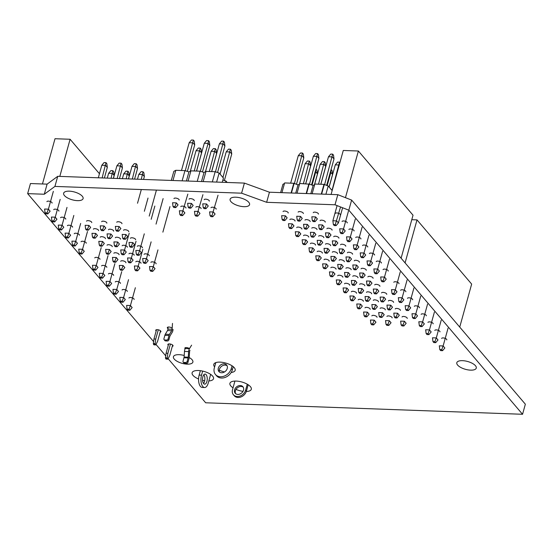 <?xml version="1.0" encoding="UTF-8"?>
<svg xmlns="http://www.w3.org/2000/svg" width="553" height="553" viewBox="0 0 553 553"><rect width="100%" height="100%" fill="white"/><g stroke="black" fill="none" stroke-linecap="round" stroke-linejoin="round"><path stroke-width="0.83" d="M27.65 193.633L30.45 183.541L47.095 184.142L44.295 194.234L27.65 193.633L153.603 341.602M156.091 344.533L165.727 355.849M168.216 358.779L205.675 402.784L522.55 414.28L525.35 404.188L351.625 200.082L337.807 194.684L269.442 192.209L244.398 183.091L57.726 176.324L47.095 184.142M522.55 414.28L348.825 210.181L335.007 204.783L266.643 202.301L241.599 193.184L54.927 186.416L44.295 194.234M69.339 191.165A10.092 4.058 15.5 0 1 79.127 193.84A10.092 4.058 15.5 0 1 83.095 198.603A10.092 4.058 15.5 0 1 72.284 199.813A10.092 4.058 15.5 0 1 63.643 193.204A10.092 4.058 15.5 0 1 69.339 191.165M235.799 197.2A10.092 4.058 15.5 0 1 245.587 199.875A10.092 4.058 15.5 0 1 249.562 204.638A10.092 4.058 15.5 0 1 238.751 205.847A10.092 4.058 15.5 0 1 230.103 199.246A10.092 4.058 15.5 0 1 235.799 197.2M462.508 360.66A10.092 4.058 15.5 0 1 472.297 363.335A10.092 4.058 15.5 0 1 476.271 368.098A10.092 4.058 15.5 0 1 465.46 369.314A10.092 4.058 15.5 0 1 456.813 362.706A10.092 4.058 15.5 0 1 462.508 360.66M189.188 357.501A10.092 4.058 15.5 0 1 192.886 362.111A10.092 4.058 15.5 0 1 182.075 363.321A10.092 4.058 15.5 0 1 173.435 356.713A10.092 4.058 15.5 0 1 179.124 354.673A10.092 4.058 15.5 0 1 184.211 355.489M296.705 227.629A2.689 1.085 15.5 0 1 298.226 227.083A2.689 1.085 15.5 0 1 300.832 227.795A2.689 1.085 15.5 0 1 301.89 229.066M310.364 243.679A2.689 1.085 15.5 0 1 311.885 243.133A2.689 1.085 15.5 0 1 314.498 243.845A2.689 1.085 15.5 0 1 315.556 245.117M303.535 235.654A2.689 1.085 15.5 0 1 305.056 235.108A2.689 1.085 15.5 0 1 307.662 235.82A2.689 1.085 15.5 0 1 308.726 237.092M317.194 251.705A2.689 1.085 15.5 0 1 318.715 251.159A2.689 1.085 15.5 0 1 321.328 251.871A2.689 1.085 15.5 0 1 322.385 253.143M325.468 244.226A2.689 1.085 15.5 0 1 326.982 243.679A2.689 1.085 15.5 0 1 329.595 244.391A2.689 1.085 15.5 0 1 330.653 245.663M318.639 236.2A2.689 1.085 15.5 0 1 320.152 235.654A2.689 1.085 15.5 0 1 322.765 236.373A2.689 1.085 15.5 0 1 323.823 237.638M311.802 228.175A2.689 1.085 15.5 0 1 313.323 227.629A2.689 1.085 15.5 0 1 315.936 228.348A2.689 1.085 15.5 0 1 316.993 229.613M332.298 252.251A2.689 1.085 15.5 0 1 333.818 251.705A2.689 1.085 15.5 0 1 336.424 252.417A2.689 1.085 15.5 0 1 337.482 253.689M347.395 252.797A2.689 1.085 15.5 0 1 348.915 252.251A2.689 1.085 15.5 0 1 351.528 252.97A2.689 1.085 15.5 0 1 352.586 254.235M340.565 244.772A2.689 1.085 15.5 0 1 342.086 244.226A2.689 1.085 15.5 0 1 344.699 244.944A2.689 1.085 15.5 0 1 345.756 246.209M333.736 236.746A2.689 1.085 15.5 0 1 335.256 236.2A2.689 1.085 15.5 0 1 337.862 236.919A2.689 1.085 15.5 0 1 338.927 238.184M326.906 228.721A2.689 1.085 15.5 0 1 328.427 228.182A2.689 1.085 15.5 0 1 331.033 228.894A2.689 1.085 15.5 0 1 332.097 230.159M354.231 260.822A2.689 1.085 15.5 0 1 355.745 260.276A2.689 1.085 15.5 0 1 358.358 260.995A2.689 1.085 15.5 0 1 359.415 262.26M339.127 260.276A2.689 1.085 15.5 0 1 340.648 259.73A2.689 1.085 15.5 0 1 343.254 260.442A2.689 1.085 15.5 0 1 344.319 261.714M324.03 259.73A2.689 1.085 15.5 0 1 325.544 259.184A2.689 1.085 15.5 0 1 328.157 259.896A2.689 1.085 15.5 0 1 329.215 261.168M395.215 308.975A2.689 1.085 15.5 0 1 396.729 308.429A2.689 1.085 15.5 0 1 399.342 309.141A2.689 1.085 15.5 0 1 400.4 310.413M388.379 300.95A2.689 1.085 15.5 0 1 389.9 300.403A2.689 1.085 15.5 0 1 392.512 301.115A2.689 1.085 15.5 0 1 393.57 302.387M381.549 292.924A2.689 1.085 15.5 0 1 383.07 292.378A2.689 1.085 15.5 0 1 385.683 293.09A2.689 1.085 15.5 0 1 386.741 294.362M361.061 268.848A2.689 1.085 15.5 0 1 362.574 268.302A2.689 1.085 15.5 0 1 365.187 269.014A2.689 1.085 15.5 0 1 366.245 270.286M367.89 276.873A2.689 1.085 15.5 0 1 369.411 276.327A2.689 1.085 15.5 0 1 372.017 277.039A2.689 1.085 15.5 0 1 373.075 278.311M374.72 284.899A2.689 1.085 15.5 0 1 376.24 284.353A2.689 1.085 15.5 0 1 378.846 285.065A2.689 1.085 15.5 0 1 379.911 286.336M358.178 299.85A2.689 1.085 15.5 0 1 359.699 299.311A2.689 1.085 15.5 0 1 362.312 300.023A2.689 1.085 15.5 0 1 363.369 301.288M373.282 300.403A2.689 1.085 15.5 0 1 374.803 299.857A2.689 1.085 15.5 0 1 377.409 300.569A2.689 1.085 15.5 0 1 378.466 301.841M366.452 292.378A2.689 1.085 15.5 0 1 367.966 291.832A2.689 1.085 15.5 0 1 370.579 292.544A2.689 1.085 15.5 0 1 371.637 293.816M351.349 291.825A2.689 1.085 15.5 0 1 352.869 291.286A2.689 1.085 15.5 0 1 355.482 291.998A2.689 1.085 15.5 0 1 356.54 293.263M380.111 308.422A2.689 1.085 15.5 0 1 381.632 307.883A2.689 1.085 15.5 0 1 384.238 308.595A2.689 1.085 15.5 0 1 385.303 309.867M365.015 307.876A2.689 1.085 15.5 0 1 366.528 307.33A2.689 1.085 15.5 0 1 369.141 308.049A2.689 1.085 15.5 0 1 370.199 309.314M359.623 284.353A2.689 1.085 15.5 0 1 361.137 283.807A2.689 1.085 15.5 0 1 363.75 284.519A2.689 1.085 15.5 0 1 364.807 285.79M344.519 283.8A2.689 1.085 15.5 0 1 346.04 283.26A2.689 1.085 15.5 0 1 348.646 283.972A2.689 1.085 15.5 0 1 349.71 285.244M330.86 267.756A2.689 1.085 15.5 0 1 332.374 267.21A2.689 1.085 15.5 0 1 334.987 267.922A2.689 1.085 15.5 0 1 336.044 269.193M345.957 268.302A2.689 1.085 15.5 0 1 347.478 267.756A2.689 1.085 15.5 0 1 350.09 268.468A2.689 1.085 15.5 0 1 351.148 269.74M352.786 276.327A2.689 1.085 15.5 0 1 354.307 275.781A2.689 1.085 15.5 0 1 356.92 276.493A2.689 1.085 15.5 0 1 357.978 277.765M337.689 275.774A2.689 1.085 15.5 0 1 339.21 275.235A2.689 1.085 15.5 0 1 341.816 275.947A2.689 1.085 15.5 0 1 342.874 277.219M115.273 281.982A2.689 1.085 15.5 0 1 116.787 281.436A2.689 1.085 15.5 0 1 119.4 282.148A2.689 1.085 15.5 0 1 120.457 283.419M108.443 273.956A2.689 1.085 15.5 0 1 109.957 273.41A2.689 1.085 15.5 0 1 112.57 274.122A2.689 1.085 15.5 0 1 113.628 275.394M94.777 257.905A2.689 1.085 15.5 0 1 96.298 257.359A2.689 1.085 15.5 0 1 98.911 258.071A2.689 1.085 15.5 0 1 99.969 259.343M101.607 265.931A2.689 1.085 15.5 0 1 103.128 265.385A2.689 1.085 15.5 0 1 105.741 266.097A2.689 1.085 15.5 0 1 106.798 267.369M144.084 254.366A2.689 1.085 15.5 0 1 145.598 253.82A2.689 1.085 15.5 0 1 148.211 254.532A2.689 1.085 15.5 0 1 149.269 255.804M128.98 253.82A2.689 1.085 15.5 0 1 130.501 253.274A2.689 1.085 15.5 0 1 133.107 253.986A2.689 1.085 15.5 0 1 134.172 255.258M113.883 253.267A2.689 1.085 15.5 0 1 115.397 252.728A2.689 1.085 15.5 0 1 118.01 253.44A2.689 1.085 15.5 0 1 119.068 254.712M150.914 262.392A2.689 1.085 15.5 0 1 152.428 261.846A2.689 1.085 15.5 0 1 155.04 262.557A2.689 1.085 15.5 0 1 156.098 263.829M120.713 261.293A2.689 1.085 15.5 0 1 122.227 260.753A2.689 1.085 15.5 0 1 124.84 261.465A2.689 1.085 15.5 0 1 125.897 262.737M135.81 261.846A2.689 1.085 15.5 0 1 137.331 261.299A2.689 1.085 15.5 0 1 139.937 262.011A2.689 1.085 15.5 0 1 141.001 263.283M101.655 221.718A2.689 1.085 15.5 0 1 103.176 221.172A2.689 1.085 15.5 0 1 105.789 221.884A2.689 1.085 15.5 0 1 106.847 223.156M123.589 230.29A2.689 1.085 15.5 0 1 125.109 229.744A2.689 1.085 15.5 0 1 127.715 230.463A2.689 1.085 15.5 0 1 128.78 231.728M108.492 229.744A2.689 1.085 15.5 0 1 110.006 229.198A2.689 1.085 15.5 0 1 112.618 229.91A2.689 1.085 15.5 0 1 113.676 231.182M116.759 222.265A2.689 1.085 15.5 0 1 118.28 221.718A2.689 1.085 15.5 0 1 120.886 222.437A2.689 1.085 15.5 0 1 121.943 223.702M130.418 238.315A2.689 1.085 15.5 0 1 131.939 237.769A2.689 1.085 15.5 0 1 134.552 238.481A2.689 1.085 15.5 0 1 135.609 239.753M115.321 237.769A2.689 1.085 15.5 0 1 116.835 237.223A2.689 1.085 15.5 0 1 119.448 237.935A2.689 1.085 15.5 0 1 120.506 239.207M86.558 221.172A2.689 1.085 15.5 0 1 88.079 220.626A2.689 1.085 15.5 0 1 90.685 221.338A2.689 1.085 15.5 0 1 91.743 222.61M93.388 229.198A2.689 1.085 15.5 0 1 94.909 228.652A2.689 1.085 15.5 0 1 97.515 229.364A2.689 1.085 15.5 0 1 98.579 230.636M100.217 237.223A2.689 1.085 15.5 0 1 101.738 236.677A2.689 1.085 15.5 0 1 104.344 237.389A2.689 1.085 15.5 0 1 105.409 238.661M107.047 245.249A2.689 1.085 15.5 0 1 108.568 244.703A2.689 1.085 15.5 0 1 111.181 245.414A2.689 1.085 15.5 0 1 112.238 246.686M137.248 246.341A2.689 1.085 15.5 0 1 138.768 245.795A2.689 1.085 15.5 0 1 141.381 246.507A2.689 1.085 15.5 0 1 142.439 247.779M122.151 245.795A2.689 1.085 15.5 0 1 123.672 245.249A2.689 1.085 15.5 0 1 126.278 245.961A2.689 1.085 15.5 0 1 127.335 247.232M60.574 217.716A2.689 1.085 15.5 0 1 62.088 217.17A2.689 1.085 15.5 0 1 64.701 217.889A2.689 1.085 15.5 0 1 65.759 219.154M67.404 225.742A2.689 1.085 15.5 0 1 68.918 225.195A2.689 1.085 15.5 0 1 71.531 225.914A2.689 1.085 15.5 0 1 72.588 227.179M74.233 233.767A2.689 1.085 15.5 0 1 75.754 233.221A2.689 1.085 15.5 0 1 78.36 233.933A2.689 1.085 15.5 0 1 79.425 235.205M81.063 241.792A2.689 1.085 15.5 0 1 82.584 241.246A2.689 1.085 15.5 0 1 85.19 241.958A2.689 1.085 15.5 0 1 86.254 243.23M122.102 290.007A2.689 1.085 15.5 0 1 123.623 289.461A2.689 1.085 15.5 0 1 126.229 290.173A2.689 1.085 15.5 0 1 127.287 291.445M128.932 298.032A2.689 1.085 15.5 0 1 130.453 297.486A2.689 1.085 15.5 0 1 133.059 298.198A2.689 1.085 15.5 0 1 134.123 299.47M400.642 290.311A2.689 1.085 15.5 0 1 402.162 289.765A2.689 1.085 15.5 0 1 404.775 290.477A2.689 1.085 15.5 0 1 405.833 291.749M407.471 298.337A2.689 1.085 15.5 0 1 408.992 297.791A2.689 1.085 15.5 0 1 411.605 298.502A2.689 1.085 15.5 0 1 412.662 299.774M393.812 282.286A2.689 1.085 15.5 0 1 395.333 281.74A2.689 1.085 15.5 0 1 397.939 282.452A2.689 1.085 15.5 0 1 399.003 283.724M376.227 261.617A2.689 1.085 15.5 0 1 377.74 261.078A2.689 1.085 15.5 0 1 380.353 261.79A2.689 1.085 15.5 0 1 381.411 263.062M383.056 269.643A2.689 1.085 15.5 0 1 384.577 269.104A2.689 1.085 15.5 0 1 387.183 269.816A2.689 1.085 15.5 0 1 388.241 271.088M369.397 253.599A2.689 1.085 15.5 0 1 370.911 253.053A2.689 1.085 15.5 0 1 373.524 253.765A2.689 1.085 15.5 0 1 374.581 255.037M362.568 245.573A2.689 1.085 15.5 0 1 364.081 245.027A2.689 1.085 15.5 0 1 366.694 245.739A2.689 1.085 15.5 0 1 367.752 247.011M355.731 237.548A2.689 1.085 15.5 0 1 357.252 237.002A2.689 1.085 15.5 0 1 359.865 237.714A2.689 1.085 15.5 0 1 360.922 238.986M414.308 306.355A2.689 1.085 15.5 0 1 415.821 305.816A2.689 1.085 15.5 0 1 418.434 306.528A2.689 1.085 15.5 0 1 419.492 307.8M348.902 229.523A2.689 1.085 15.5 0 1 350.422 228.977A2.689 1.085 15.5 0 1 353.028 229.689A2.689 1.085 15.5 0 1 354.093 230.96M156.16 331.04A2.689 1.085 15.5 0 1 155.739 330.203A2.689 1.085 15.5 0 1 157.259 329.657A2.689 1.085 15.5 0 1 159.872 330.369A2.689 1.085 15.5 0 1 160.93 331.641A2.689 1.085 15.5 0 1 160.149 332.139M167.967 328.579A2.689 1.085 15.5 0 1 167.317 327.563A2.689 1.085 15.5 0 1 168.838 327.017A2.689 1.085 15.5 0 1 172.163 328.233M386.941 316.447A2.689 1.085 15.5 0 1 388.462 315.908A2.689 1.085 15.5 0 1 391.075 316.62A2.689 1.085 15.5 0 1 392.132 317.892M371.844 315.901A2.689 1.085 15.5 0 1 373.358 315.355A2.689 1.085 15.5 0 1 375.971 316.074A2.689 1.085 15.5 0 1 377.028 317.339M441.626 338.457A2.689 1.085 15.5 0 1 443.147 337.911A2.689 1.085 15.5 0 1 445.759 338.63A2.689 1.085 15.5 0 1 446.817 339.895M434.796 330.431A2.689 1.085 15.5 0 1 436.317 329.892A2.689 1.085 15.5 0 1 438.923 330.604A2.689 1.085 15.5 0 1 439.988 331.869M402.045 317A2.689 1.085 15.5 0 1 403.559 316.454A2.689 1.085 15.5 0 1 406.172 317.166A2.689 1.085 15.5 0 1 407.229 318.438M427.967 322.406A2.689 1.085 15.5 0 1 429.487 321.867A2.689 1.085 15.5 0 1 432.093 322.579A2.689 1.085 15.5 0 1 433.151 323.844M421.137 314.381A2.689 1.085 15.5 0 1 422.651 313.841A2.689 1.085 15.5 0 1 425.264 314.553A2.689 1.085 15.5 0 1 426.322 315.825M195.886 207.195A2.689 1.085 15.5 0 1 197.4 206.649A2.689 1.085 15.5 0 1 200.013 207.361A2.689 1.085 15.5 0 1 201.071 208.633M210.983 207.741A2.689 1.085 15.5 0 1 212.504 207.195A2.689 1.085 15.5 0 1 215.11 207.907A2.689 1.085 15.5 0 1 216.175 209.179M283.046 211.578A2.689 1.085 15.5 0 1 284.56 211.032A2.689 1.085 15.5 0 1 287.173 211.744A2.689 1.085 15.5 0 1 288.231 213.016M46.908 201.665A2.689 1.085 15.5 0 1 48.429 201.126A2.689 1.085 15.5 0 1 51.042 201.838A2.689 1.085 15.5 0 1 52.1 203.103M298.143 212.124A2.689 1.085 15.5 0 1 299.664 211.578A2.689 1.085 15.5 0 1 302.27 212.297A2.689 1.085 15.5 0 1 303.334 213.562M180.783 206.642A2.689 1.085 15.5 0 1 182.303 206.103A2.689 1.085 15.5 0 1 184.909 206.815A2.689 1.085 15.5 0 1 185.974 208.08M313.247 212.67A2.689 1.085 15.5 0 1 314.761 212.131A2.689 1.085 15.5 0 1 317.374 212.843A2.689 1.085 15.5 0 1 318.431 214.115M53.745 209.691A2.689 1.085 15.5 0 1 55.259 209.145A2.689 1.085 15.5 0 1 57.871 209.864A2.689 1.085 15.5 0 1 58.929 211.128M304.973 220.149A2.689 1.085 15.5 0 1 306.493 219.603A2.689 1.085 15.5 0 1 309.106 220.322A2.689 1.085 15.5 0 1 310.164 221.587M289.876 219.603A2.689 1.085 15.5 0 1 291.39 219.057A2.689 1.085 15.5 0 1 294.002 219.769A2.689 1.085 15.5 0 1 295.06 221.041M320.076 220.695A2.689 1.085 15.5 0 1 321.59 220.156A2.689 1.085 15.5 0 1 324.203 220.868A2.689 1.085 15.5 0 1 325.261 222.14M335.242 213.472A2.689 1.085 15.5 0 1 336.756 212.926A2.689 1.085 15.5 0 1 339.369 213.638A2.689 1.085 15.5 0 1 340.427 214.91M342.072 221.497A2.689 1.085 15.5 0 1 343.593 220.951A2.689 1.085 15.5 0 1 346.199 221.663A2.689 1.085 15.5 0 1 347.263 222.935M185.11 348.839A2.689 1.085 15.5 0 1 184.826 348.127A2.689 1.085 15.5 0 1 186.347 347.581A2.689 1.085 15.5 0 1 189.479 348.632M214.612 366.916A11.101 4.465 15.5 0 1 213.776 364.372A11.101 4.465 15.5 0 1 220.039 362.125A11.101 4.465 15.5 0 1 230.808 365.07A11.101 4.465 15.5 0 1 235.177 370.31A11.101 4.465 15.5 0 1 231.189 372.48M224.497 371.948A11.101 4.465 15.5 0 1 219.258 370.164M168.285 345.286A2.689 1.085 15.5 0 1 167.87 344.45A2.689 1.085 15.5 0 1 169.391 343.911A2.689 1.085 15.5 0 1 171.997 344.623A2.689 1.085 15.5 0 1 173.054 345.888A2.689 1.085 15.5 0 1 172.273 346.392M198.575 378.992A11.101 4.465 15.5 0 1 192.119 372.77A11.101 4.465 15.5 0 1 198.382 370.524A11.101 4.465 15.5 0 1 209.152 373.469A11.101 4.465 15.5 0 1 213.52 378.708A11.101 4.465 15.5 0 1 208.84 380.941M204.686 380.699A11.101 4.465 15.5 0 1 202.557 380.277M233.048 387.833A11.101 4.465 15.5 0 1 229.917 383.326A11.101 4.465 15.5 0 1 236.179 381.079A11.101 4.465 15.5 0 1 246.942 384.024A11.101 4.465 15.5 0 1 251.311 389.264A11.101 4.465 15.5 0 1 246.299 391.51M243.016 391.337A11.101 4.465 15.5 0 1 236.007 389.395M204.154 199.716A2.689 1.085 15.5 0 1 205.675 199.17A2.689 1.085 15.5 0 1 208.281 199.882A2.689 1.085 15.5 0 1 209.338 201.154M189.05 199.17A2.689 1.085 15.5 0 1 190.571 198.624A2.689 1.085 15.5 0 1 193.184 199.336A2.689 1.085 15.5 0 1 194.241 200.608M173.953 198.617A2.689 1.085 15.5 0 1 175.467 198.078A2.689 1.085 15.5 0 1 178.08 198.79A2.689 1.085 15.5 0 1 179.137 200.062M54.927 186.416L57.726 176.324M348.825 210.181L351.625 200.082M241.599 193.184L244.398 183.091M335.007 204.783L337.807 194.684M266.643 202.301L269.442 192.209M79.238 252.935L81.139 253.004L82.556 249.285L84.277 251.311L82.003 254.014L80.095 253.945L79.238 252.935L78.754 249.154L82.556 249.285L87.498 231.472M81.139 253.004L82.003 254.014M72.408 244.91L74.309 244.979L75.726 241.267L77.448 243.285L75.167 245.988L73.266 245.919L72.408 244.91L71.925 241.129L75.726 241.267L80.669 223.447M74.309 244.979L75.167 245.988M65.572 236.884L67.48 236.954L68.897 233.242L70.618 235.26L68.337 237.963L66.436 237.894L65.572 236.884L65.095 233.103L68.897 233.242L73.839 215.428M67.48 236.954L68.337 237.963M58.742 228.859L60.65 228.928L62.067 225.216L63.789 227.235L61.507 229.937L59.606 229.868L58.742 228.859L58.265 225.078L62.067 225.216L67.01 207.403M60.65 228.928L61.507 229.937M51.913 220.834L53.814 220.903L55.238 217.191L56.959 219.209L54.678 221.912L52.777 221.843L51.913 220.834L51.429 217.053L55.238 217.191L60.173 199.377M53.814 220.903L54.678 221.912M45.083 212.808L46.984 212.877L48.408 209.165L50.129 211.184L47.848 213.887L45.94 213.817L45.083 212.808L44.599 209.027L48.408 209.165L53.344 191.352M46.984 212.877L47.848 213.887M99.443 173.732L70.107 139.266L55.01 138.72L42.457 183.976M59.807 176.4L70.107 139.266M127.107 309.168L129.008 309.238L130.425 305.526L132.146 307.551L129.865 310.254L127.964 310.185L127.107 309.168L126.623 305.387L130.425 305.526L135.367 287.712M129.008 309.238L129.865 310.254M120.278 301.143L122.178 301.212L123.596 297.5L125.317 299.526L123.036 302.228L121.135 302.159L120.278 301.143L119.794 297.362L123.596 297.5L128.538 279.687M122.178 301.212L123.036 302.228M113.441 293.118L115.349 293.187L116.766 289.475L118.487 291.5L116.206 294.203L114.305 294.134L113.441 293.118L112.964 289.337L116.766 289.475L121.708 271.661M115.349 293.187L116.206 294.203M106.611 285.099L108.512 285.168L109.936 281.449L111.658 283.475L109.376 286.178L107.476 286.108L106.611 285.099L106.128 281.311L109.936 281.449L114.879 263.636M108.512 285.168L109.376 286.178M99.782 277.074L101.683 277.143L103.107 273.424L104.828 275.449L102.547 278.152L100.646 278.083L99.782 277.074L99.298 273.286L103.107 273.424L108.042 255.61M101.683 277.143L102.547 278.152M92.952 269.048L94.853 269.117L96.277 265.399L97.999 267.424L95.717 270.127L93.81 270.058L92.952 269.048L92.469 265.267L96.277 265.399L101.213 247.585M94.853 269.117L95.717 270.127M401.105 258.216L413.029 215.207L358.385 151.01L343.282 150.464L331.088 194.442M345.445 197.67L358.385 151.01M381.176 280.724L383.077 280.793L384.494 277.081L386.215 279.099L383.941 281.802L382.033 281.733L381.176 280.724L380.692 276.942L384.494 277.081L389.436 259.267M383.077 280.793L383.941 281.802M374.346 272.698L376.247 272.767L377.664 269.055L379.386 271.074L377.105 273.776L375.204 273.707L374.346 272.698L373.863 268.917L377.664 269.055L382.607 251.242M376.247 272.767L377.105 273.776M367.517 264.673L369.418 264.742L370.835 261.03L372.556 263.048L370.275 265.751L368.374 265.682L367.517 264.673L367.033 260.892L370.835 261.03L375.777 243.216M369.418 264.742L370.275 265.751M360.68 256.647L362.588 256.716L364.005 253.004L365.727 255.023L363.445 257.726L361.544 257.657L360.68 256.647L360.203 252.866L364.005 253.004L368.948 235.191M362.588 256.716L363.445 257.726M353.851 248.622L355.752 248.691L357.176 244.979L358.897 247.004L356.616 249.7L354.715 249.631L353.851 248.622L353.367 244.841L357.176 244.979L362.118 227.165M355.752 248.691L356.616 249.7M347.021 240.596L348.922 240.666L350.346 236.954L352.067 238.979L349.786 241.682L347.885 241.613L347.021 240.596L346.537 236.815L350.346 236.954L355.282 219.14M348.922 240.666L349.786 241.682M340.192 232.571L342.093 232.64L343.517 228.928L345.238 230.954L342.957 233.656L341.049 233.587L340.192 232.571L339.708 228.79L343.517 228.928L348.452 211.115M342.093 232.64L342.957 233.656M337.088 205.592L332.878 220.765L336.68 220.903L338.401 222.928L342.611 207.748M332.878 220.765L333.362 224.546L335.263 224.615L340.551 206.946M338.401 222.928L336.12 225.631L334.219 225.562L333.362 224.546M335.263 224.615L336.12 225.631M459.73 327.093L471.654 284.083L417.01 219.887L411.785 219.693M405.086 262.889L417.01 219.887M439.801 349.6L441.702 349.669L443.126 345.957L444.847 347.975L442.566 350.678L440.658 350.609L439.801 349.6L439.317 345.819L443.126 345.957L448.061 328.143M441.702 349.669L442.566 350.678M432.971 341.574L434.872 341.643L436.289 337.931L438.011 339.95L435.729 342.653L433.829 342.584L432.971 341.574L432.487 337.793L436.289 337.931L441.232 320.118M434.872 341.643L435.729 342.653M426.142 333.549L428.043 333.618L429.46 329.906L431.181 331.924L428.9 334.627L426.999 334.558L426.142 333.549L425.658 329.768L429.46 329.906L434.402 312.092M428.043 333.618L428.9 334.627M419.305 325.523L421.213 325.593L422.63 321.881L424.351 323.899L422.07 326.602L420.169 326.533L419.305 325.523L418.828 321.742L422.63 321.881L427.573 304.067M421.213 325.593L422.07 326.602M412.476 317.498L414.377 317.567L415.801 313.855L417.522 315.874L415.241 318.576L413.34 318.507L412.476 317.498L411.992 313.717L415.801 313.855L420.743 296.042M414.377 317.567L415.241 318.576M405.646 309.473L407.547 309.542L408.971 305.83L410.692 307.855L408.411 310.551L406.51 310.482L405.646 309.473L405.162 305.691L408.971 305.83L413.907 288.016M407.547 309.542L408.411 310.551M398.817 301.447L400.718 301.516L402.142 297.804L403.863 299.83L401.582 302.532L399.674 302.463L398.817 301.447L398.333 297.666L402.142 297.804L407.077 279.991M400.718 301.516L401.582 302.532M391.987 293.422L393.888 293.491L395.305 289.779L397.026 291.804L394.745 294.507L392.844 294.438L391.987 293.422L391.503 289.641L395.305 289.779L400.248 271.965M393.888 293.491L394.745 294.507M332.153 190.585L328.219 185.96L323.982 184.37L314.83 184.038L312.134 193.75M306.542 193.55L309.148 184.149L313.116 185.428L310.821 193.709L313.122 185.414L314.678 184.578M325.917 194.255L328.219 185.96M321.639 194.096L324.252 184.688M321.286 194.089L323.982 184.37M403.877 325.98L403.019 324.964L401.112 324.894L401.976 325.911L403.877 325.98L406.158 323.277L404.437 321.252L403.019 324.964M404.437 321.252L400.635 321.113L401.112 324.894M397.047 317.954L396.19 316.938L394.282 316.869L395.146 317.885L397.047 317.954L399.328 315.251L397.607 313.226L396.19 316.938M397.607 313.226L393.805 313.088L394.282 316.869M390.218 309.929L389.353 308.913L387.453 308.844L388.317 309.86L390.218 309.929L392.499 307.226L390.777 305.201L389.353 308.913M390.777 305.201L386.969 305.062L387.453 308.844M383.388 301.903L382.524 300.887L380.623 300.818L381.48 301.834L383.388 301.903L385.669 299.201L383.948 297.175L382.524 300.887M383.948 297.175L380.139 297.037L380.623 300.818M376.558 293.878L375.694 292.869L373.793 292.8L374.651 293.809L376.558 293.878L378.833 291.175L377.111 289.15L375.694 292.869M377.111 289.15L373.31 289.012L373.793 292.8M369.722 285.853L368.865 284.843L366.964 284.774L367.821 285.783L369.722 285.853L372.003 283.15L370.282 281.124L368.865 284.843M370.282 281.124L366.48 280.986L366.964 284.774M362.892 277.827L362.035 276.818L360.134 276.749L360.991 277.758L362.892 277.827L365.174 275.124L363.452 273.099L362.035 276.818M363.452 273.099L359.65 272.968L360.134 276.749M356.063 269.802L355.206 268.793L353.298 268.723L354.162 269.733L356.063 269.802L358.344 267.099L356.623 265.081L355.206 268.793M356.623 265.081L352.821 264.942L353.298 268.723M349.233 261.776L348.369 260.767L346.468 260.698L347.332 261.707L349.233 261.776L351.514 259.074L349.793 257.055L348.369 260.767M349.793 257.055L345.984 256.917L346.468 260.698M342.404 253.751L341.54 252.742L339.639 252.673L340.503 253.682L342.404 253.751L344.685 251.048L342.964 249.03L341.54 252.742M342.964 249.03L339.155 248.891L339.639 252.673M335.574 245.726L334.71 244.716L332.809 244.647L333.666 245.656L335.574 245.726L337.855 243.023L336.134 241.004L334.71 244.716M336.134 241.004L332.325 240.866L332.809 244.647M328.738 237.7L327.881 236.691L325.98 236.622L326.837 237.631L328.738 237.7L331.019 234.997L329.298 232.979L327.881 236.691M329.298 232.979L325.496 232.841L325.98 236.622M321.908 229.675L321.051 228.666L319.15 228.596L320.007 229.606L321.908 229.675L324.189 226.972L322.468 224.953L321.051 228.666M322.468 224.953L318.666 224.815L319.15 228.596M339.231 165.071L335.312 164.794L337.593 162.091L339.494 162.16L332.035 190.446M329.139 187.045L335.312 164.794M339.901 162.644L339.494 162.16M315.079 221.649L314.222 220.64L312.314 220.571L313.178 221.58L315.079 221.649L317.36 218.947L315.639 216.928L314.222 220.64M315.639 216.928L311.837 216.79L312.314 220.571M326.65 185.455L334.005 158.932L332.284 156.907L328.482 156.769L330.763 154.066L332.664 154.135L324.556 184.785M320.858 184.253L328.482 156.769M334.005 158.932L333.521 155.144L332.664 154.135M299.574 184.045L298.019 184.882L295.717 193.156L298.019 184.868L293.781 183.271L284.629 182.939L281.933 192.658M280.62 192.61L282.915 184.322L284.477 183.485M291.438 193.004L294.051 183.589M291.085 192.99L293.781 183.271M373.676 324.881L372.819 323.871L370.911 323.802L371.775 324.811L373.676 324.881L375.957 322.178L374.236 320.159L372.819 323.871M374.236 320.159L370.434 320.021L370.911 323.802M366.846 316.855L365.989 315.846L364.081 315.777L364.945 316.786L366.846 316.855L369.127 314.152L367.406 312.134L365.989 315.846M367.406 312.134L363.604 311.996L364.081 315.777M360.017 308.83L359.153 307.821L357.252 307.751L358.116 308.761L360.017 308.83L362.298 306.127L360.577 304.109L359.153 307.821M360.577 304.109L356.768 303.97L357.252 307.751M353.187 300.804L352.323 299.795L350.422 299.726L351.279 300.735L353.187 300.804L355.468 298.102L353.747 296.083L352.323 299.795M353.747 296.083L349.938 295.945L350.422 299.726M346.358 292.779L345.494 291.77L343.593 291.701L344.45 292.71L346.358 292.779L348.632 290.076L346.911 288.058L345.494 291.77M346.911 288.058L343.109 287.919L343.593 291.701M339.521 284.754L338.664 283.744L336.763 283.675L337.62 284.684L339.521 284.754L341.802 282.051L340.081 280.032L338.664 283.744M340.081 280.032L336.279 279.894L336.763 283.675M332.692 276.728L331.835 275.719L329.927 275.65L330.791 276.659L332.692 276.728L334.973 274.032L333.252 272.007L331.835 275.719M333.252 272.007L329.45 271.869L329.927 275.65M325.862 268.71L325.005 267.693L323.097 267.624L323.961 268.64L325.862 268.71L328.143 266.007L326.422 263.981L325.005 267.693M326.422 263.981L322.62 263.843L323.097 267.624M319.033 260.684L318.169 259.668L316.268 259.599L317.132 260.615L319.033 260.684L321.314 257.981L319.593 255.956L318.169 259.668M319.593 255.956L315.784 255.818L316.268 259.599M312.203 252.659L311.339 251.643L309.438 251.574L310.295 252.59L312.203 252.659L314.484 249.956L312.763 247.931L311.339 251.643M312.763 247.931L308.954 247.792L309.438 251.574M305.374 244.633L304.509 243.617L302.609 243.548L303.466 244.564L305.374 244.633L307.648 241.931L305.927 239.905L304.509 243.617M305.927 239.905L302.125 239.767L302.609 243.548M298.537 236.608L297.68 235.599L295.779 235.53L296.636 236.539L298.537 236.608L300.818 233.905L299.097 231.88L297.68 235.599M299.097 231.88L295.295 231.742L295.779 235.53M314.47 184.688L317.463 173.884L315.742 171.859L315.169 171.838M312.079 185.089L315.742 171.859L315.936 169.087M317.463 173.884L316.987 170.103L316.122 169.094M291.708 228.583L290.85 227.573L288.949 227.504L289.807 228.513L291.708 228.583L293.989 225.88L292.267 223.854L290.85 227.573M292.267 223.854L288.466 223.716L288.949 227.504M305.685 183.72L310.634 165.859L308.913 163.833L305.111 163.702L307.392 160.999L309.293 161.068L303.424 183.637M299.45 184.108L305.111 163.702M310.634 165.859L310.15 162.077L309.293 161.068M284.878 220.557L284.021 219.548L282.113 219.479L282.977 220.488L284.878 220.557L287.159 217.854L285.438 215.829L284.021 219.548M285.438 215.829L281.636 215.698L282.113 219.479M296.449 184.363L303.804 157.833L302.083 155.815L298.281 155.676L300.555 152.974L302.463 153.043L294.355 183.686M290.657 183.161L298.281 155.676M303.804 157.833L303.321 154.052L302.463 153.043M309.148 184.149L299.726 183.499L297.03 193.204M306.189 193.536L308.878 183.831M388.773 325.441L387.916 324.431L386.008 324.362L386.872 325.371L388.773 325.441L391.054 322.738L389.333 320.719L387.916 324.431M389.333 320.719L385.531 320.581L386.008 324.362M381.943 317.415L381.086 316.406L379.178 316.337L380.042 317.346L381.943 317.415L384.224 314.712L382.503 312.694L381.086 316.406M382.503 312.694L378.701 312.556L379.178 316.337M375.114 309.39L374.25 308.38L372.349 308.311L373.213 309.321L375.114 309.39L377.395 306.687L375.674 304.668L374.25 308.38M375.674 304.668L371.865 304.53L372.349 308.311M368.284 301.364L367.42 300.355L365.519 300.286L366.383 301.295L368.284 301.364L370.565 298.661L368.844 296.643L367.42 300.355M368.844 296.643L365.035 296.505L365.519 300.286M361.455 293.339L360.591 292.33L358.69 292.261L359.547 293.27L361.455 293.339L363.729 290.636L362.008 288.618L360.591 292.33M362.008 288.618L358.206 288.479L358.69 292.261M354.618 285.313L353.761 284.304L351.86 284.235L352.717 285.244L354.618 285.313L356.899 282.611L355.178 280.592L353.761 284.304M355.178 280.592L351.376 280.454L351.86 284.235M347.789 277.288L346.931 276.279L345.031 276.21L345.888 277.219L347.789 277.288L350.07 274.592L348.349 272.567L346.931 276.279M348.349 272.567L344.547 272.429L345.031 276.21M340.959 269.263L340.102 268.253L338.194 268.184L339.058 269.193L340.959 269.263L343.24 266.567L341.519 264.541L340.102 268.253M341.519 264.541L337.717 264.403L338.194 268.184M334.13 261.244L333.265 260.228L331.365 260.159L332.229 261.175L334.13 261.244L336.411 258.541L334.689 256.516L333.265 260.228M334.689 256.516L330.881 256.378L331.365 260.159M327.3 253.219L326.436 252.203L324.535 252.133L325.399 253.15L327.3 253.219L329.581 250.516L327.86 248.491L326.436 252.203M327.86 248.491L324.051 248.352L324.535 252.133M320.47 245.193L319.606 244.177L317.705 244.108L318.563 245.124L320.47 245.193L322.752 242.491L321.03 240.465L319.606 244.177M321.03 240.465L317.222 240.327L317.705 244.108M313.634 237.168L312.777 236.152L310.876 236.083L311.733 237.099L313.634 237.168L315.915 234.465L314.194 232.44L312.777 236.152M314.194 232.44L310.392 232.301L310.876 236.083M329.083 186.983L332.56 174.444L330.839 172.418L330.272 172.398M327.182 185.628L330.839 172.418L331.033 169.647M332.56 174.444L332.083 170.663L331.219 169.647M306.804 229.142L305.947 228.133L304.046 228.064L304.903 229.073L306.804 229.142L309.086 226.44L307.364 224.414L305.947 228.133M307.364 224.414L303.562 224.276L304.046 228.064M320.788 184.253L325.731 166.418L324.01 164.393L320.208 164.255L322.489 161.559L324.39 161.628L318.528 184.17M314.553 184.647L320.208 164.255M325.731 166.418L325.247 162.637L324.39 161.628M299.975 221.117L299.118 220.108L297.21 220.039L298.074 221.048L299.975 221.117L302.256 218.414L300.535 216.389L299.118 220.108M300.535 216.389L296.733 216.251L297.21 220.039M311.546 184.923L318.901 158.393L317.18 156.375L313.378 156.236L315.659 153.534L317.56 153.603L309.452 184.246M305.754 183.72L313.378 156.236M318.901 158.393L318.417 154.612L317.56 153.603M122.545 270.272L121.688 269.263L119.78 269.193L120.644 270.203L122.545 270.272L124.826 267.569L123.105 265.551L121.688 269.263M123.105 265.551L119.303 265.412L119.78 269.193M115.715 262.246L114.851 261.237L112.95 261.168L113.814 262.177L115.715 262.246L117.996 259.544L116.275 257.525L114.851 261.237M116.275 257.525L112.466 257.387L112.95 261.168M108.886 254.221L108.022 253.212L106.121 253.143L106.985 254.152L108.886 254.221L111.167 251.525L109.446 249.5L108.022 253.212M109.446 249.5L105.637 249.362L106.121 253.143M102.056 246.196L101.192 245.186L99.291 245.117L100.148 246.126L102.056 246.196L104.337 243.5L102.616 241.474L101.192 245.186M102.616 241.474L98.807 241.336L99.291 245.117M95.22 238.177L94.363 237.161L92.462 237.092L93.319 238.108L95.22 238.177L97.501 235.474L95.78 233.449L94.363 237.161M95.78 233.449L91.978 233.311L92.462 237.092M113.351 178.336L114.146 175.453L112.425 173.428L108.623 173.289L110.904 170.587L112.805 170.656L111.091 178.26M107.282 178.121L108.623 173.289M114.146 175.453L113.669 171.672L112.805 170.656M88.39 230.152L87.533 229.136L85.632 229.066L86.489 230.083L88.39 230.152L90.671 227.449L88.95 225.424L87.533 229.136M88.95 225.424L85.148 225.285L85.632 229.066M104.379 178.011L107.317 167.428L105.595 165.402L101.793 165.264L104.075 162.561L105.976 162.63L102.125 177.935M98.316 177.796L101.793 165.264M107.317 167.428L106.833 163.647L105.976 162.63M137.649 270.825L136.785 269.809L134.884 269.74L135.741 270.756L137.649 270.825L139.93 268.122L138.209 266.097L136.785 269.809M142.854 249.327L138.209 266.097L134.4 265.958L134.884 269.74M151.183 219.292L154.854 206.075M130.812 262.799L129.955 261.783L128.054 261.714L128.911 262.73L130.812 262.799L133.093 260.097L131.372 258.071L129.955 261.783M136.024 241.308L131.372 258.071L127.57 257.933L128.054 261.714M144.354 211.267L148.017 198.05M123.983 254.774L123.125 253.758L121.225 253.689L122.082 254.705L123.983 254.774L126.264 252.071L124.543 250.046L123.125 253.758M129.195 233.283L124.543 250.046L120.741 249.908L121.225 253.689M137.524 203.241L141.188 190.025M117.153 246.749L116.296 245.732L114.388 245.663L115.252 246.679L117.153 246.749L119.434 244.046L117.713 242.02L116.296 245.732M117.713 242.02L113.911 241.882L114.388 245.663M110.323 238.723L109.466 237.714L107.558 237.645L108.423 238.654L110.323 238.723L112.605 236.02L110.883 233.995L109.466 237.714M110.883 233.995L107.082 233.857L107.558 237.645M128.448 178.889L129.25 175.999L127.529 173.974L123.72 173.836L126.001 171.14L127.909 171.209L126.188 178.806M122.386 178.667L123.72 173.836M129.25 175.999L128.766 172.218L127.909 171.209M103.494 230.698L102.63 229.689L100.729 229.619L101.593 230.629L103.494 230.698L105.775 227.995L104.054 225.97L102.63 229.689M104.054 225.97L100.245 225.831L100.729 229.619M119.483 178.564L122.42 167.974L120.699 165.948L116.89 165.817L119.172 163.114L121.072 163.183L117.222 178.481M113.42 178.343L116.89 165.817M122.42 167.974L121.937 164.193L121.072 163.183M222.258 182.29L223.433 178.059L219.126 173.006L215.158 171.727L206.006 171.395L204.029 172.453L201.506 181.536L204.029 172.453L200.062 171.181L190.903 170.849L188.926 171.907L184.958 170.628L175.806 170.296L173.829 171.361L171.306 180.444M197.227 181.384L200.062 171.181M188.075 181.052L190.903 170.849M197.718 216.168L199.999 213.465L198.278 211.446L194.469 211.308L194.953 215.089L195.817 216.099L197.718 216.168L196.854 215.158L194.953 215.089M196.854 215.158L202.93 194.677M190.889 208.142L193.17 205.44L191.449 203.421L187.64 203.283L188.124 207.064L188.988 208.073L190.889 208.142L190.025 207.133L188.124 207.064M186.409 180.99L188.926 171.907L186.409 180.99M211.612 171.596L216.645 153.444L214.923 151.425L211.115 151.287L213.396 148.584L215.304 148.653L209.352 171.513M205.46 171.686L211.115 151.287M202.453 171.948L209.815 145.425L208.094 143.4L204.285 143.262L206.566 140.559L208.467 140.628L208.094 143.4L200.359 171.278M196.578 171.05L204.285 143.262M191.449 203.421L190.025 207.133M216.645 153.444L216.161 149.663L215.304 148.653M209.815 145.425L209.331 141.637L208.467 140.628M182.131 180.831L184.958 170.628M172.971 180.499L175.806 170.296M182.614 215.622L184.896 212.919L183.174 210.9L179.372 210.762L179.856 214.543L180.713 215.552L182.614 215.622L181.757 214.612L179.856 214.543M181.757 214.612L187.826 194.131M175.785 207.596L178.066 204.893L176.345 202.875L172.543 202.737L173.027 206.518L173.884 207.527L175.785 207.596L174.928 206.587L173.027 206.518M196.509 171.05L201.541 152.898L199.82 150.879L196.018 150.741L198.299 148.038L200.2 148.107L194.248 170.967M190.363 171.14L196.018 150.741M187.356 171.402L194.711 144.872L192.99 142.854L189.188 142.715L191.469 140.013L193.37 140.082L185.262 170.732M181.481 170.504L189.188 142.715M176.345 202.875L174.928 206.587M201.541 152.898L201.064 149.116L200.2 148.107M194.711 144.872L194.227 141.091L193.37 140.082M227.186 182.469L225.956 181.031L222.88 180.036M212.331 181.93L215.158 171.727M203.179 181.598L206.006 171.395M212.822 216.721L215.096 214.018L213.375 211.993L209.573 211.854L210.057 215.635L210.914 216.652L212.822 216.721L211.958 215.705L210.057 215.635M211.958 215.705L218.027 195.23M205.986 208.695L208.267 205.993L206.546 203.967L202.744 203.829L203.228 207.61L204.085 208.626L205.986 208.695L205.128 207.679L203.228 207.61M225.576 182.407L225.956 181.031M216.61 182.082L219.126 173.006M224.387 180.52L231.742 153.997L230.02 151.971L226.218 151.833L228.5 149.13L230.401 149.199L222.949 177.492M220.046 174.084L226.218 151.833M217.557 172.495L224.912 145.971L223.191 143.946L219.389 143.808L221.67 141.105L223.571 141.174L215.463 171.824M211.681 171.603L219.389 143.808M206.546 203.967L205.128 207.679M231.742 153.997L231.265 150.216L230.401 149.199M224.912 145.971L224.428 142.19L223.571 141.174M191.601 345.162L189.444 348.68L185.283 348.528L185.856 347.595M185.283 348.528A4.037 1.887 92.1 0 0 184.743 349.814A4.037 1.887 92.1 0 0 184.481 351.432L184.108 357.038A2.689 1.258 92.1 0 1 183.955 357.791L183.022 361.178A1.348 1.058 139.6 0 0 183.181 362.091L183.99 363.038A1.348 1.058 -40.4 0 0 184.688 363.356L183.879 362.409A1.348 1.058 139.6 0 1 183.181 362.091M189.444 348.68A4.037 1.887 92.1 0 0 188.905 349.966A4.037 1.887 92.1 0 0 188.642 351.584L184.481 351.432M189.983 350.27A2.018 0.947 92.1 0 0 189.582 351.722L189.181 357.577A4.707 2.205 92.1 0 1 188.926 358.89L187.985 362.27L187.184 361.323L188.124 357.943A2.689 1.258 92.1 0 0 188.269 357.19L188.642 351.584M187.184 361.323A1.348 1.058 139.6 0 1 185.663 362.471L183.879 362.409M188.269 357.19L184.108 357.038M184.688 363.356L186.472 363.418A1.348 1.058 -40.4 0 0 187.985 362.27M172.495 323.401L172.094 329.256A2.018 0.947 92.1 0 1 171.693 330.708L169.446 334.392L165.285 334.24L167.531 330.556A2.018 0.947 92.1 0 0 167.932 329.104L168.071 327.065M165.285 334.24A4.707 2.205 92.1 0 0 164.863 335.36L163.93 338.74A1.348 1.058 -40.4 0 0 164.787 339.971L166.571 340.04A1.348 1.058 -40.4 0 0 168.091 338.892L169.024 335.512L164.863 335.36M164.089 339.66L164.898 340.607A1.348 1.058 139.6 0 0 165.596 340.925L167.379 340.987A1.348 1.058 139.6 0 0 168.893 339.839L169.833 336.459A2.689 1.258 92.1 0 1 170.075 335.816L172.232 332.298A4.037 1.887 92.1 0 0 172.771 331.012A4.037 1.887 92.1 0 0 173.034 329.401M169.446 334.392A4.707 2.205 92.1 0 0 169.024 335.512M171.693 330.708L167.531 330.556M172.094 329.256L167.932 329.104M153.99 344.851L155.773 344.913L155.117 343.648L155.739 339.058L153.955 338.989L153.333 343.586L154.135 344.782M155.739 339.058L158.303 329.802M160.515 330.812L157.619 341.27L155.773 344.913M153.955 338.989L156.527 329.706M172.647 345.058L169.743 355.517L167.898 359.16L167.241 357.895L167.863 353.305L166.08 353.236L168.651 343.952M166.259 359.028L165.458 357.832L166.08 353.236M170.428 344.049L167.863 353.305M200.366 370.697L199.149 375.079A8.413 3.933 -87.9 0 0 202.204 387.432L204.582 387.522A8.413 3.933 -87.9 0 1 201.527 375.162L199.149 375.079M203.857 374.713A5.046 2.357 -87.9 0 1 203.539 383.423M204.582 387.522A8.413 3.933 -87.9 0 0 208.246 383.063L210.658 374.381M202.654 371.098L201.527 375.162M206.124 374.658A5.046 2.357 -87.9 0 1 207.14 380.374A5.046 2.357 -87.9 0 1 204.707 384.155A5.046 2.357 -87.9 0 1 202.529 379.026A5.046 2.357 -87.9 0 1 205.073 374.07A5.046 2.357 -87.9 0 1 206.124 374.658M232.039 365.796L231.258 368.609L232.329 369.874L233.221 366.66M232.329 369.874A9.588 7.548 139.6 0 1 225.265 377.381A9.588 7.548 139.6 0 1 216.555 375.784L215.483 374.519A9.588 7.548 139.6 0 1 214.315 367.994L215.801 362.623M219.562 372.134A5.046 3.975 139.6 0 1 219.403 369.404A5.046 3.975 139.6 0 1 227.083 365.733M231.258 368.609A9.588 7.548 139.6 0 1 224.186 376.123A9.588 7.548 139.6 0 1 215.483 374.519M218.324 368.139A5.046 3.975 139.6 0 1 222.05 364.185A5.046 3.975 139.6 0 1 226.626 365.028A5.046 3.975 139.6 0 1 225.361 371.326A5.046 3.975 139.6 0 1 218.94 371.575A5.046 3.975 139.6 0 1 218.324 368.139M247.267 384.204L245.594 390.218L246.403 391.165L248.179 384.757M245.594 390.218A7.403 5.827 139.6 0 1 240.14 396.01A7.403 5.827 139.6 0 1 233.421 394.78A7.403 5.827 139.6 0 1 232.516 389.741L234.921 381.079M234.596 389.817A5.046 3.975 139.6 0 1 238.322 385.863A5.046 3.975 139.6 0 1 242.898 386.706A5.046 3.975 139.6 0 1 241.633 393.003A5.046 3.975 139.6 0 1 235.212 393.252A5.046 3.975 139.6 0 1 234.596 389.817M246.403 391.165A7.403 5.827 139.6 0 1 240.949 396.964A7.403 5.827 139.6 0 1 234.23 395.727L233.421 394.78M235.668 393.681A5.046 3.975 139.6 0 1 235.405 390.764A5.046 3.975 139.6 0 1 238.772 386.955A5.046 3.975 139.6 0 1 243.258 387.224M152.746 271.371L151.888 270.355L149.981 270.286L150.845 271.302L152.746 271.371L155.027 268.668L153.305 266.643L151.888 270.355M157.958 249.88L153.305 266.643L149.504 266.505L149.981 270.286M162.872 232.142L169.951 206.622M145.916 263.346L145.059 262.336L143.151 262.267L144.015 263.276L145.916 263.346L148.197 260.643L146.476 258.617L145.059 262.336M151.128 241.855L146.476 258.617L142.674 258.479L143.151 262.267M156.043 224.117L163.121 198.596M139.086 255.32L138.222 254.311L136.321 254.242L137.185 255.251L139.086 255.32L141.368 252.617L139.646 250.592L138.222 254.311M144.292 233.829L139.646 250.592L135.838 250.454L136.321 254.242M149.213 216.092L156.292 190.578M132.257 247.295L131.393 246.285L129.492 246.216L130.349 247.226L132.257 247.295L134.538 244.592L132.817 242.573L131.393 246.285M132.817 242.573L129.008 242.435L129.492 246.216M125.427 239.269L124.563 238.26L122.662 238.191L123.519 239.2L125.427 239.269L127.702 236.566L125.98 234.548L124.563 238.26M125.98 234.548L122.178 234.41L122.662 238.191M143.552 179.435L144.347 176.545L142.626 174.527L138.824 174.389L141.105 171.686L143.006 171.755L141.292 179.352M137.483 179.213L138.824 174.389M144.347 176.545L143.87 172.764L143.006 171.755M118.591 231.244L117.734 230.235L115.833 230.166L116.69 231.175L118.591 231.244L120.872 228.541L119.151 226.523L117.734 230.235M119.151 226.523L115.349 226.384L115.833 230.166M134.586 179.11L137.517 168.52L135.796 166.501L131.994 166.363L134.275 163.66L136.176 163.729L132.326 179.027M128.517 178.889L131.994 166.363M137.517 168.52L137.033 164.739L136.176 163.729M188.124 357.943L183.955 357.791M186.472 363.418L185.663 362.471M168.893 339.839L168.091 338.892M165.596 340.925L164.787 339.971M167.379 340.987L166.571 340.04M155.117 343.648L153.333 343.586M155.255 344.395L153.471 344.332M155.628 344.837L153.845 344.768M167.759 359.084L165.976 359.015M167.379 358.641L165.596 358.572M167.241 357.895L165.458 357.832M166.114 359.097L167.898 359.16"/></g></svg>

